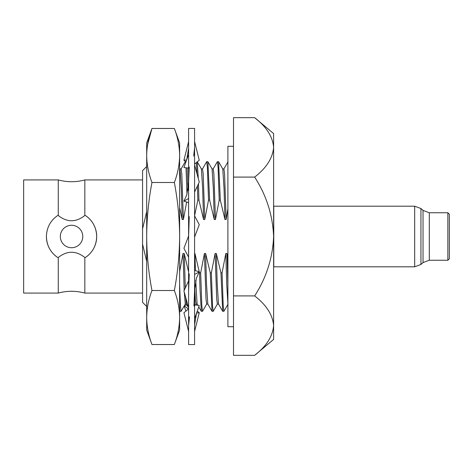 <?xml version="1.0" encoding="UTF-8"?>
<svg xmlns="http://www.w3.org/2000/svg" width="473" height="473" viewBox="0 0 473 473"><rect width="100%" height="100%" fill="white"/><g stroke="black" fill="none" stroke-linecap="round" stroke-linejoin="round"><path stroke-width="0.71" d="M147.588 144.679L151.957 128.473L174.354 128.473L179.622 142.947L179.622 155.481C179.521 146.482 177.765 137.477 174.354 128.473C177.765 137.477 179.521 146.482 179.622 155.481C179.521 164.486 177.765 173.485 174.354 182.489C177.759 200.481 179.515 218.485 179.622 236.5C179.515 254.533 177.759 272.537 174.354 290.511C177.765 299.515 179.521 308.514 179.622 317.519L179.622 330.053L174.354 344.527L151.957 344.527C148.546 335.523 146.79 326.518 146.689 317.519C146.79 326.518 148.546 335.523 151.957 344.527L146.689 330.053L146.689 142.947L151.957 128.473C148.546 137.477 146.79 146.482 146.689 155.481C146.79 164.486 148.546 173.485 151.957 182.489C148.552 200.481 146.796 218.485 146.689 236.5C146.796 254.533 148.552 272.537 151.957 290.511C148.546 299.515 146.79 308.514 146.689 317.519M174.354 182.489L151.957 182.489M174.354 290.511L151.957 290.511M179.622 155.481L179.622 317.519C179.521 326.518 177.765 335.523 174.354 344.527M194.586 128.431L194.586 344.569L188.603 344.569L188.603 128.431L194.586 128.431M194.586 237.044L199.263 224.675L194.586 215.842M188.603 235.956L183.926 248.325L188.603 257.158M189.247 216.699L188.603 236.5M188.603 291.226L189.247 273.95M194.586 317.011L194.586 318.666L196.437 313.445L194.586 324.791M194.586 274.157L194.586 274.511L199.263 271.804L194.586 270.379M188.603 181.774L189.247 167.004M194.586 291.226L193.948 305.996M188.603 325.046L189.247 316.898M188.603 307.935L183.926 290.936L188.603 280.927M194.586 290.564L196.366 278.248L199.263 271.804L194.935 253.487L195.414 270.627M188.603 331.431L183.926 312.754L188.603 308.934M194.586 304.902L199.263 305.446L196.437 313.445M197.259 311.116L199.263 312.754L194.586 331.431M199.263 312.754L196.567 313.073M188.396 309.1L184.34 305.789M185.93 311.116L184.157 306.102M184.576 305.375L187.03 305.085M185.658 161.66L183.926 160.246L186.622 159.927M188.603 141.569L183.926 160.246M194.586 164.066L199.263 160.246L194.586 141.569M188.603 154.334L183.926 167.554L188.603 168.098M194.586 192.073L199.263 182.064L194.586 165.065M188.603 182.436L186.823 194.752L183.926 201.196L188.603 202.621M188.603 198.489L183.926 201.196M447.854 212.749L449.35 214.245L449.35 258.755L447.854 260.251L447.854 212.749L429.289 212.749L429.289 260.251L447.854 260.251M414.679 206.187L414.679 266.813L273.766 266.813L273.766 206.187L414.679 206.187L420.94 208.54L420.94 264.46L423.028 262.604L423.028 210.396L429.289 212.749M233.508 326.725L227.897 326.725L227.897 146.275L233.508 146.275M23.65 179.917L23.65 293.083L58.262 293.083L58.262 257.501L57.718 257.501C50.487 252.523 46.721 245.522 46.401 236.5C46.721 227.478 50.487 220.477 57.718 215.499L58.262 215.499L58.262 179.917L23.65 179.917M142.568 179.917L84.838 179.917L84.838 215.499L85.382 215.499C92.607 220.477 96.38 227.478 96.693 236.5C96.38 245.522 92.607 252.523 85.382 257.501L84.838 257.501L84.838 293.083L142.568 293.083M85.382 215.499A25.146 25.146 0 0 1 85.382 257.501M60.325 236.5A11.228 11.228 0 0 1 71.547 225.272A11.228 11.228 0 0 1 82.775 236.5A11.228 11.228 0 0 1 71.547 247.728A11.228 11.228 0 0 1 60.325 236.5M213.146 168.979L217.344 161.713L218.579 161.713L220.323 200.132L224.959 219.513L226.153 219.513L227.897 208.764M217.409 161.66L218.077 167.353L219.212 200.132L220.323 200.132M206.719 161.66L207.889 161.713L209.634 200.132L214.263 219.513L215.463 219.513L219.212 200.132M202.456 168.979L206.713 161.66L207.381 167.353L208.522 200.132L209.634 200.132M197.265 161.878L198.311 178.593M198.477 183.743L198.938 200.132L203.573 219.513L204.768 219.513L208.522 200.132M196.295 162.671L197.016 173.898M197.43 185.984L197.826 200.132L198.938 200.132M187.148 167.927L187.976 190.282M181.07 168.979L185.268 161.713L185.617 162.765M186.025 167.797L186.977 194.302M179.622 284.657L180.432 305.647L181.1 311.34L185.357 304.021M179.622 309.555L179.923 311.287L181.1 311.34M227.897 258.228L227.01 253.487L225.81 253.487L222.062 272.868L220.95 272.868L216.315 253.487L215.12 253.487L211.366 272.868L210.254 272.868L205.625 253.487L204.425 253.487L200.676 272.868L201.811 305.647L202.479 311.34L206.742 304.021M200.676 272.868L199.565 272.868L200.032 289.423L201.309 311.287L202.479 311.34M211.366 272.868L212.507 305.647L213.175 311.34L217.432 304.021M210.254 272.868L211.999 311.287L213.175 311.34M222.062 272.868L223.197 305.647L223.865 311.34L228.122 304.021M220.95 272.868L222.694 311.287L223.865 311.34M179.941 168.92L181.141 168.92L181.809 174.064L183.388 219.513L186.658 202.03M194.586 215.753L197.826 200.132M188.603 271.951L184.239 253.487L185.286 288.027M185.723 297.482L186.421 304.021L188.532 307.675M195.716 280.388L197.111 304.021L197.838 305.28M201.327 168.92L202.527 168.92L203.195 174.064L204.768 219.513M199.565 272.868L199.257 271.821M205.625 253.487L206.535 284.291L207.801 304.021L211.999 311.287M212.016 168.92L213.217 168.92L213.885 174.064L215.463 219.513M227.01 253.487L227.897 283.776M216.315 253.487L217.225 284.291L218.496 304.021L222.694 311.287M222.712 168.92L223.906 168.92L224.574 174.064L226.153 219.513M179.622 168.299L180.012 168.979L181.277 188.709L182.188 219.513L183.388 219.513M184.239 253.487L183.045 253.487L184.18 290.392M184.257 292.131L185.292 304.08L186.486 304.08M194.728 286.656L195.361 299.598L195.982 304.08L197.176 304.08M197.2 161.713L201.397 168.979L202.663 188.709L203.573 219.513M194.935 253.487L194.586 253.487M204.425 253.487L206.003 298.936L206.671 304.08L207.872 304.08M207.889 161.713L212.087 168.979L213.353 188.709L214.263 219.513M215.12 253.487L216.699 298.936L217.367 304.08L218.561 304.08M218.579 161.713L222.777 168.979L224.048 188.709L224.959 219.513M225.81 253.487L226.721 284.291L227.897 303.778M179.622 207.529L182.188 219.513M183.045 253.487L179.622 271.591M84.838 215.499C75.952 222.493 67.095 222.493 58.262 215.499M46.401 236.5A25.146 25.146 0 0 0 57.718 257.501M58.262 257.501C67.148 250.507 76.005 250.507 84.838 257.501M254.651 117.671L233.508 117.671L233.508 177.085L254.651 177.085C266.352 168.057 272.679 158.159 273.619 147.381C272.714 136.662 266.388 126.758 254.651 117.671L273.619 133.593L273.619 236.5C272.708 215.055 266.382 195.254 254.651 177.085M254.651 295.915C266.382 277.757 272.708 257.951 273.619 236.5L273.619 339.407L254.651 355.329C266.352 346.301 272.679 336.398 273.619 325.619C272.714 314.906 266.388 305.002 254.651 295.915L233.508 295.915L233.508 177.085M254.651 355.329L233.508 355.329L233.508 295.915M146.689 211.62L142.568 228.831L142.568 170.641L146.559 166.65L146.689 167.07M146.689 306.486L142.568 302.359L142.568 244.169L146.689 261.38M142.568 228.831L142.568 244.169M189.513 316.904L188.603 325.3M186.758 159.555L188.603 148.209M193.676 156.096L194.586 147.7M423.028 262.604L429.289 260.251M423.028 210.396L420.94 208.54M414.679 266.813L420.94 264.46M186.013 161.66L185.333 161.66M179.622 310.761L179.923 311.287M198.761 306.876L201.309 311.287M228.039 161.713L223.841 168.979M195.479 305.008L196.017 304.08M84.838 179.917C75.976 182.312 67.119 182.312 58.262 179.917M84.838 293.083C75.976 290.688 67.119 290.688 58.262 293.083"/></g></svg>
